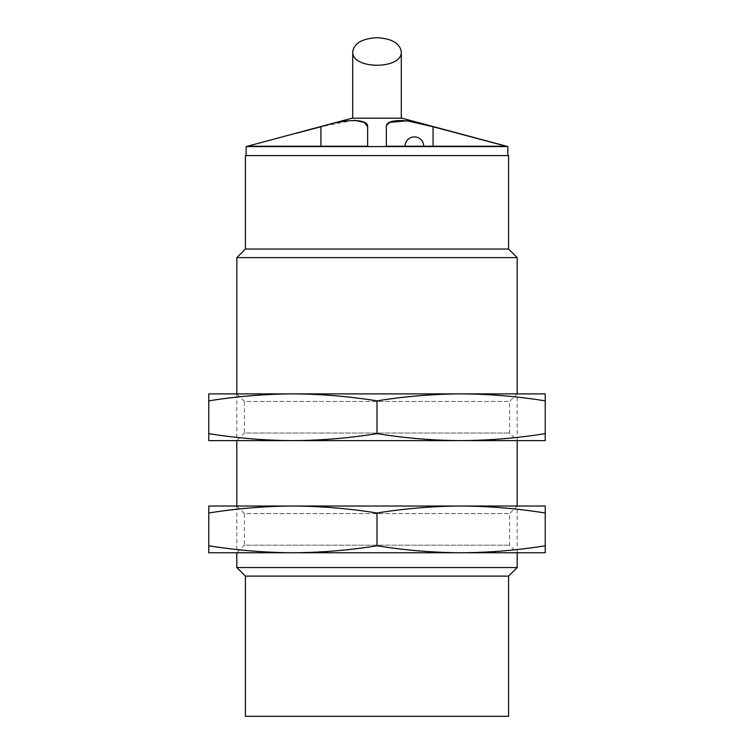 <?xml version="1.0" encoding="UTF-8"?>
<svg xmlns="http://www.w3.org/2000/svg" width="754" height="754" viewBox="0 0 754 754"><rect width="100%" height="100%" fill="white"/><g stroke="black" fill="none" stroke-linecap="round" stroke-linejoin="round"><path stroke-width="0.57" stroke-dasharray="3.77 2.83" d="M352.702 118.199L401.298 118.199L352.702 118.199M508.582 716.3L245.418 716.3M508.582 576.122L245.418 576.122M517.178 567.526L236.822 567.526M517.178 257.632L236.822 257.632M545.217 545.783C517.178 550.279 489.139 552.607 461.109 552.757C433.069 552.607 405.039 550.279 377 545.783C348.961 550.279 320.931 552.607 292.891 552.757L461.109 552.757L208.783 552.757L208.783 545.783C236.822 550.279 264.861 552.607 292.891 552.757L236.822 552.757L236.822 506.028L545.217 506.028L545.217 513.003C517.178 508.507 489.139 506.188 461.109 506.028C433.069 506.188 405.039 508.507 377 513.003C348.961 508.507 320.931 506.188 292.891 506.028L461.109 506.028L292.891 506.028C264.861 506.188 236.822 508.507 208.783 513.003L208.783 506.028L292.891 506.028L236.822 506.028L244.409 513.615L509.591 513.615L244.409 513.615L244.409 545.17L509.591 545.17L244.409 545.17L236.822 552.757L545.217 552.757L545.217 513.003M545.217 433.644C517.178 438.131 489.139 440.459 461.109 440.619C433.069 440.459 405.039 438.131 377 433.644C348.961 438.131 320.931 440.459 292.891 440.619L461.109 440.619L208.783 440.619L208.783 433.644C236.822 438.131 264.861 440.459 292.891 440.619L236.822 440.619L236.822 393.89L545.217 393.89L545.217 400.864C517.178 396.368 489.139 394.04 461.109 393.89C433.069 394.04 405.039 396.368 377 400.864C348.961 396.368 320.931 394.04 292.891 393.89L461.109 393.89L292.891 393.89C264.861 394.04 236.822 396.368 208.783 400.864L208.783 393.89L292.891 393.89L236.822 393.89L244.409 401.477L509.591 401.477L244.409 401.477L244.409 433.022L509.591 433.022L244.409 433.022L236.822 440.619L545.217 440.619L545.217 400.864M508.582 249.037L245.418 249.037M508.582 155.588L245.418 155.588M246.162 155.588L507.838 155.588L246.162 155.588M507.838 146.568L246.162 146.568M401.976 118.199L352.024 118.199M389.875 122.327L386.35 126.747L386.35 146.238L386.35 126.747M506.264 146.238L386.35 146.238M353.965 120.244L320.931 126.747L295.973 133.364M367.65 146.238L247.736 146.238M405.039 146.238L423.729 146.238L405.039 146.238M377 545.783L377 513.003M208.783 545.783L208.783 513.003M377 433.644L377 400.864M208.783 433.644L208.783 400.864M320.931 146.238L320.931 126.747M433.069 146.238L433.069 126.747M517.178 552.757L517.178 506.028L509.591 513.615L509.591 545.17L517.178 552.757M517.178 440.619L517.178 393.89L509.591 401.477L509.591 433.022L517.178 440.619"/><path stroke-width="1.13" d="M352.702 51.724C351.524 69.745 402.476 69.745 401.298 51.724C399.827 43.223 391.731 38.548 377 37.7C362.269 38.548 354.173 43.223 352.702 51.724L352.702 118.199M508.582 576.122L245.418 576.122L245.418 716.3L508.582 716.3L508.582 576.122L517.178 567.526L517.178 552.757M245.418 576.122L236.822 567.526L517.178 567.526M236.822 393.89L236.822 257.632L517.178 257.632L517.178 393.89M236.822 567.526L236.822 552.757M236.822 506.028L236.822 440.619M236.822 257.632L245.418 249.037L508.582 249.037L517.178 257.632M245.418 249.037L245.418 155.588L508.582 155.588L508.582 249.037M246.162 155.588L246.162 146.568L507.838 146.568L507.838 155.588M246.162 146.568L352.024 118.199L401.976 118.199L507.838 146.568M506.264 146.238L386.35 146.238L386.35 126.747C385.407 118.548 408.451 118.538 433.069 126.747L506.264 146.238L433.069 126.747L407.254 120.838L389.875 122.327M295.973 133.364L320.931 126.747C345.502 118.548 368.574 118.538 367.65 126.747L367.65 146.238L367.65 126.747L364.154 122.346L353.965 120.244M247.736 146.238L367.65 146.238L367.65 126.747L367.65 146.238M386.35 146.238L386.35 126.747M461.109 506.028C489.139 506.188 517.178 508.507 545.217 513.003L545.217 506.028L208.783 506.028L208.783 513.003C236.822 508.507 264.861 506.188 292.891 506.028L292.882 506.028C320.931 506.188 348.961 508.507 377 513.003C405.039 508.507 433.069 506.188 461.109 506.028L461.109 506.028M377 545.783C405.039 550.279 433.069 552.607 461.109 552.757L461.109 552.757C489.139 552.607 517.178 550.279 545.217 545.783L545.217 552.757L292.891 552.757C264.861 552.607 236.822 550.279 208.783 545.783L208.783 552.757L292.882 552.757C320.931 552.607 348.961 550.279 377 545.783L377 513.003M545.217 545.783L545.217 513.003M208.783 545.783L208.783 513.003M461.109 393.89C489.139 394.04 517.178 396.368 545.217 400.864L545.217 393.89L208.783 393.89L208.783 400.864C236.822 396.368 264.861 394.04 292.891 393.89L292.882 393.89C320.931 394.04 348.961 396.368 377 400.864C405.039 396.368 433.069 394.04 461.109 393.89L461.109 393.89M377 433.644C405.039 438.131 433.069 440.459 461.109 440.619L461.109 440.619C489.139 440.459 517.178 438.131 545.217 433.644L545.217 440.619L292.891 440.619C264.861 440.459 236.822 438.131 208.783 433.644L208.783 440.619L292.882 440.619C320.931 440.459 348.961 438.131 377 433.644L377 400.864M545.217 433.644L545.217 400.864M208.783 433.644L208.783 400.864M433.069 146.238L433.069 126.747M320.931 146.238L320.931 126.747M401.298 118.199L401.298 51.724M517.178 506.028L517.178 440.619M423.729 146.238A9.35 9.35 0 0 0 414.38 136.898A9.35 9.35 0 0 0 405.039 146.238"/></g></svg>
